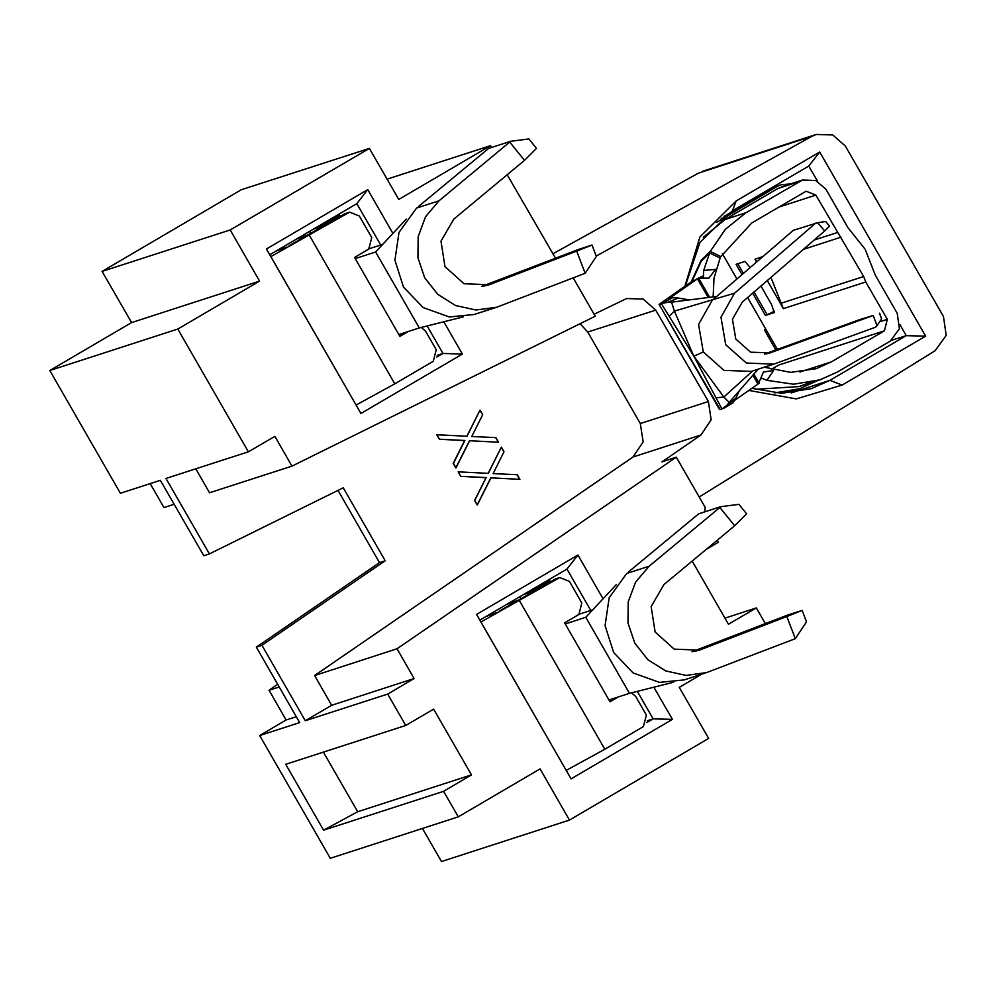 <?xml version="1.0" encoding="UTF-8"?>
<svg xmlns="http://www.w3.org/2000/svg" width="996" height="996" viewBox="0 0 996 996"><rect width="100%" height="100%" fill="white"/><g stroke="black" fill="none" stroke-linecap="round" stroke-linejoin="round"><path stroke-width="1.49" d="M397.018 648.807L314.599 675.487L632.983 457.064L643.167 441.838L640.328 423.512L708.343 401.5L711.194 419.826L700.997 435.053L661.917 461.858L676.321 457.201L397.018 648.807L414.149 678.587L387.73 694.075L405.795 725.499L433.646 709.177L471.469 774.938L443.618 791.26L458.322 816.845L540.069 768.924L569.488 820.082L708.704 738.459L679.284 687.315L701.545 674.267M765.264 623.508L756.325 607.946L728.474 624.268L692.158 561.097M717.357 540.181L718.502 542.185L706.376 549.294M704.807 511.82L705.143 507.313L676.321 457.201M577.904 554.984L476.524 614.42L479.86 620.122L566.961 569.065L577.904 554.984L603.09 598.783M653.924 687.19L672.449 719.411L653.115 718.875L646.914 722.511M476.524 614.42L571.069 778.847L672.449 719.411M647.388 720.731L653.115 718.875L637.291 691.373M491.526 147.445L490.53 145.727L398.798 199.511L369.379 148.354L230.163 229.964L259.57 281.121L177.836 329.041L248.427 451.81L274.846 436.335L291.965 466.116L209.546 492.796L195.789 468.855M573.186 277.847L595.235 316.205L291.965 466.116M555.419 258.014L507.238 174.786M380.659 245.078L356.854 203.67L367.798 189.589L266.418 249.025L360.963 413.452L462.343 354.016L442.996 353.48L427.184 325.978M367.798 189.589L392.984 233.388M443.818 321.795L462.343 354.016M437.281 355.335L442.996 353.48L436.808 357.116M248.427 451.81L166.008 478.491L209.397 553.95L203.794 555.768L160.406 480.309L120.392 493.257L49.8 370.487L177.836 329.041M414.149 678.587L331.73 705.268L305.311 720.755L387.73 694.075M314.599 675.487L331.73 705.268M765.949 329.464L764.405 329.962L775.884 349.945M699.18 496.967L935.169 350.729L946.2 335.44L943.486 316.541L845.417 146.001L832.756 135.02L816.21 134.472L811.889 136.352L596.243 256.047M811.889 136.352L698.271 173.13L552.743 253.905M490.53 145.727L387.12 179.205M369.379 148.354L241.343 189.8L102.127 271.41L131.547 322.567L49.8 370.487M230.163 229.964L102.127 271.41M259.57 281.121L131.547 322.567M277.697 684.277L268.995 690.253L286.113 720.033L259.695 735.521L299.709 722.561L256.321 647.114L261.923 645.296L305.311 720.755M259.695 735.521L330.299 858.291L458.322 816.845M323.401 752.167L357.676 811.777L323.588 830.116L443.618 791.26M323.588 830.116L285.777 764.355L405.795 725.499M422.441 828.46L441.452 861.528L569.488 820.082M724.939 618.118L756.325 607.946M765.775 329.153L764.405 329.962M150.172 483.62L163.942 507.562L174.163 504.237M698.271 173.13L707.172 170.254M684.912 286.226L699.914 236.886L736.206 200.931L819.733 151.965L925.633 336.125L842.093 385.091L796.24 398.948L748.88 390.407M708.343 401.5L655.779 310.08L643.105 299.099L626.559 298.551L594.139 314.288M357.676 811.777L471.469 774.938M356.854 203.67L269.754 254.739L360.963 413.452M479.86 620.122L571.069 778.847M566.961 569.065L590.777 610.473M517.086 474.806L519.7 479.337L490.804 477.893L477.184 505.009L474.569 500.478L486.023 477.657L460.725 476.387L458.11 471.843L488.189 473.361L501.274 447.304L503.876 451.835M495.747 437.705L498.361 442.236L469.465 440.792L455.844 467.908L453.242 463.377L464.696 440.556L439.385 439.286L436.771 434.742L466.85 436.26L479.935 410.203L482.55 414.734M640.328 423.512L587.765 332.091L580.021 323.725M261.923 645.296L385.141 560.76L343.197 487.816L209.397 553.95M279.229 686.941L268.995 690.253M256.321 647.114L379.538 562.578L338.018 490.368M379.538 562.578L385.141 560.76M817.567 181.297L808.789 166.046L732.409 210.828L699.902 242.451L685.422 285.877M751.93 388.303L781.636 393.283L811.292 388.714L829.892 380.372L906.285 335.59L900.048 324.733M891.271 340.445L906.285 335.59L925.633 336.125M296.347 716.722L286.113 720.033M480.097 410.14L482.711 414.685L471.78 436.435L495.908 437.642L498.523 442.187L469.626 440.742L456.006 467.859L453.392 463.327L464.858 440.506L439.547 439.236L436.933 434.692L467.012 436.211L479.935 410.203M501.424 447.241L504.038 451.786L493.12 473.536L517.248 474.743L519.85 479.288L490.966 477.843L477.345 504.96L474.731 500.428L486.185 477.607L460.887 476.337L458.272 471.793L488.351 473.312L501.274 447.304M819.733 151.965L808.789 166.046M266.418 249.025L269.754 254.739M817.728 222.731L825.659 221.486L829.494 226.067L824.638 230.972L817.728 222.731L793.326 230.35L716.734 296.472L671.541 302.149L674.379 311.15L693.888 356.195L661.456 303.792L672.512 297.642L678.313 298.103L667.432 302.435L671.541 302.149M879.443 313.242L881.634 318.82L876.916 325.655L873.255 315.52L770.107 352.883L750.573 352.161L735.783 339.001L732.458 319.392L742.095 302.236L824.638 230.972M698.993 278.133L702.566 276.203L703.363 278.071L703.724 270.377L709.613 253.034L701.246 261.288L691.66 281.968M703.724 270.377L715.477 269.393L708.841 278.183L698.806 278.17M713.124 296.933L714.008 278.282L720.145 258.089L709.613 253.034M750.262 267.526L744.884 261.45L736.081 264.301L742.02 274.647M754.034 291.928L767.132 314.711L765.488 315.446L774.415 312.532M767.132 314.711L774.477 311.088M785.844 185.916L777.864 188.493L725.026 219.469L703.338 237.334M809.362 382.601L799.153 386.622L819.957 379.887L837.437 372.043L890.275 341.08L899.438 328.829L897.321 313.491L875.185 274.996L865.175 249.286L848.019 227.748L825.883 189.252L815.749 180.475L802.515 180.039L745.83 212.733L725.026 219.469M774.29 312.595L771.688 304.776L760.894 286.001M777.415 349.397L747.573 297.505M736.953 279.017L722.349 253.619M720.855 256.57L710.098 251.39L720.855 256.57L751.719 222.967L806.15 191.269L815.886 195.116L863.644 276.465L865.823 281.968L887.324 319.355L884.386 330.846L831.56 361.809L816.322 368.657L790.749 372.38L765.289 367.449M771.278 369.429L778.76 365.034L884.386 330.846M763.471 372.068L773.655 370.574L766.982 380.397L761.143 377.957M819.957 379.887L793.551 384.182L766.982 380.397M799.153 386.622L755.192 389.336M710.422 251.291L725.3 229.317L745.83 212.733M710.098 251.39L701.184 260.205L690.987 282.354M720.531 256.669L718.9 257.491M770.941 277.324L783.404 308.648L767.244 280.523M756.611 262.048L754.968 259.184L757.01 261.699M790.55 183.911L781.063 184.77L776.805 186.675L716.535 222.506M778.698 185.679L772.012 188.232L724.042 216.344M797.398 389.374L782.383 393.283M817.629 380.646L799.8 388.627L774.701 392.984M761.405 378.517L760.458 379.314M672.163 297.704L669.15 298.626L670.208 297.742L698.495 278.083L688.697 283.661M758.84 382.788L763.173 372.653M709.712 297.356L698.594 278.021L709.526 297.381M753.711 374.197L759.052 383.149L753.823 374.06M734.886 400.081L758.018 384.083L752.889 375.143M688.074 284.034L659.091 304.44L720.208 409.593L721.938 409.032L693.888 356.195L723.905 397.031L729.209 402.322L726.707 405.447L735.882 398.201L732.956 402.795L724.565 407.787M659.688 304.365L661.456 303.792M726.707 405.447L721.938 409.032M759.052 383.149L758.018 384.083M729.209 402.322L758.056 369.205M735.882 398.201L739.281 390.756M689.469 299.896L678.313 298.103M772.435 364.524L751.345 371.384L724.017 370.375L703.313 351.986L698.619 324.509L712.128 300.456L716.734 296.472M873.255 315.52L860.22 319.442L764.418 354.103M815.736 223.092L734.525 293.21L721.029 317.226L725.686 344.691L746.402 363.104L773.755 364.125L875.609 327.236L876.916 325.655M765.302 353.991L788.247 345.749L765.638 353.941M766.198 353.854L793.053 344.193L766.609 353.779M767.293 353.642L797.858 342.636L767.829 353.518M688.136 283.972L698.495 278.083M663.137 303.108L667.432 302.435M669.225 316.168L674.379 311.15L734.525 293.21M752.603 370.973L723.905 397.031L716.199 397.827M313.217 229.254L319.666 227.175L339.648 215.447L340.321 216.207M309.93 231.184L310.379 233.761M276.004 251.067L286.611 247.108M398.886 334.581L419.378 327.945L375.666 251.951L355.174 258.574M320.339 227.935L319.666 227.175M509.753 142.067L510.525 141.295L528.839 138.967L536.508 148.454L524.556 160.406L509.753 142.067L439.012 200.806L425.516 216.755L418.183 236.488L417.897 257.653L424.694 277.735L437.767 294.38L455.558 305.585L475.976 310.042L496.581 307.204L585.187 273.228L576.746 251.166L489.297 284.731L464.024 283.736L444.988 266.567L440.979 241.132L453.815 219.145L524.556 160.406M421.32 327.46L425.529 331.108L436.236 349.745L433.297 361.237L394.752 383.846L356.157 404.999M289.201 245.601L345.114 213.617L349.596 212.173L359.332 216.008L371.732 237.571L368.794 249.062L354.514 257.429L399.906 336.362L407.937 331.656M349.596 212.173L270.85 256.644M309.345 234.371L295.986 239.351M333.199 217.539L339.648 215.447M382.688 244.431L369.528 248.589M345.114 213.617L346.845 213.269M399.396 335.478L403.455 333.1M354.551 257.478L369.578 248.676M463.401 316.865L419.378 327.945M493.518 308.113L474.171 314.462L449.321 316.965L423.026 307.515L403.517 287.159L394.926 260.193L399.072 232.305L416.614 208.064L439.012 200.806M375.666 251.951L406.256 219.157M576.746 251.166L592.047 245.041L577.643 249.71L481.79 286.313M510.525 141.295L488.638 148.379L418.432 206.558M483.048 286.163L519.265 272.356L483.533 286.089M484.317 285.964L524.058 270.8L484.89 285.852M485.874 285.653L528.864 269.244L486.621 285.479M592.047 245.041L596.405 256.47L585.187 273.228M523.323 594.649L529.772 592.558L549.767 580.842L550.439 581.602M520.037 596.579L520.485 599.156M486.11 616.462L496.718 612.503M608.992 699.976L629.484 693.341L585.785 617.333L565.292 623.969M530.445 593.317L529.772 592.558M719.871 507.462L720.643 506.69L738.945 504.35L746.614 513.849L734.675 525.788L719.871 507.462L649.131 566.201L635.622 582.15L628.289 601.883L628.003 623.035L634.801 643.13L647.873 659.763L665.677 670.98L686.082 675.425L706.687 672.599L795.294 638.623L786.865 616.561L699.416 650.127L674.13 649.118L655.107 631.962L651.085 606.527L663.934 584.54L734.675 525.788M631.427 692.855L635.635 696.503L646.354 715.14L643.416 726.632L604.858 749.229L566.263 770.381M499.32 610.996L555.233 579.012L559.715 577.568L569.451 581.403L581.838 602.966L578.913 614.457L564.632 622.824L610.013 701.757L618.043 697.038M559.715 577.568L480.956 622.039M519.464 599.766L506.105 604.746M543.318 582.934L549.767 580.842M592.794 609.826L579.635 613.972M555.233 579.012L556.951 578.651M609.502 700.873L613.561 698.495M564.657 622.874L579.684 614.059M673.508 682.26L629.484 693.341M703.624 673.495L684.277 679.857L659.427 682.36L633.132 672.91L613.636 652.554L605.045 625.588L609.179 597.7L626.721 573.459L649.131 566.201M585.785 617.333L616.375 584.552M786.865 616.561L802.154 610.436L787.749 615.092L691.909 651.708M720.643 506.69L698.756 513.774L628.538 571.941M693.154 651.558L729.371 637.751L693.639 651.484M694.424 651.359L734.177 636.195L695.009 651.247M695.98 651.048L738.97 634.639L696.739 650.874M802.154 610.436L806.523 621.865L795.294 638.623M700.997 435.053L632.983 457.064M655.779 310.08L587.765 332.091M791.322 392.86L829.892 380.372L842.093 385.091M732.409 210.828L736.206 200.931M771.041 352.572L769.173 353.169M798.668 181.758L777.864 188.493M763.758 193.062L761.405 193.822M765.488 315.446L752.652 293.123M815.886 195.116L778.66 207.168M879.978 321.733L887.324 319.355M865.823 281.968L783.404 308.648M754.968 259.184L762.899 256.619M814.143 240.036L837.387 232.504M831.56 361.809L799.95 372.043M781.711 302.983L863.644 276.465M841.035 237.148L803.349 249.349M723.98 217.638L721.179 218.547M776.805 186.675L772.012 188.232M737.824 263.728L743.414 273.452M708.256 297.543L697.511 278.855M695.382 358.809L693.888 356.195L703.313 351.986M487.418 285.279L491.153 284.072M394.752 383.846L309.445 235.492M347.99 212.895L343.52 214.339M697.524 650.674L701.259 649.467M604.858 749.229L519.551 600.887M558.109 578.278L553.627 579.734M816.21 134.472L702.578 171.262M765.588 191.991L763.235 192.751M802.515 180.039L781.711 186.775M815.649 368.869L816.322 368.645M776.258 186.314L781.063 184.77M799.8 388.627L795.007 390.183M773.755 364.125L751.345 371.384M719.61 409.667L659.091 304.44M724.104 408.099L732.882 402.845M693.888 356.195L692.917 354.514M879.593 313.18L881.634 318.82M825.659 221.486L829.494 226.067M474.171 314.462L496.581 307.204M684.277 679.857L706.687 672.599"/></g></svg>
